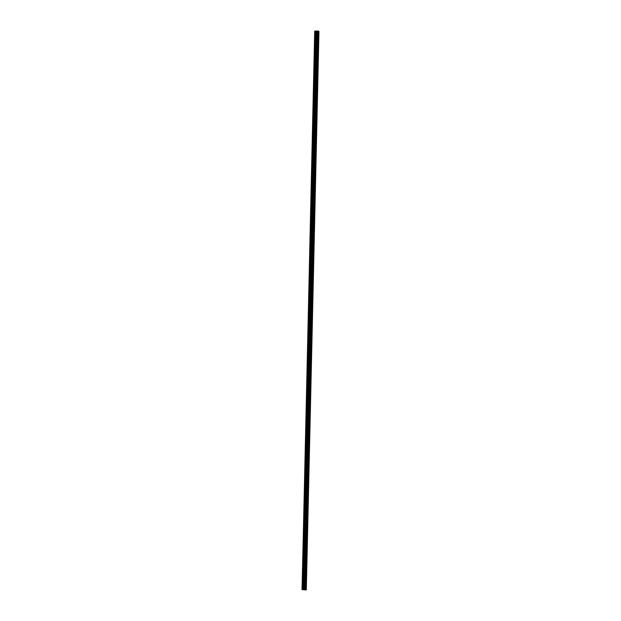 <?xml version="1.0" encoding="UTF-8"?>
<svg xmlns="http://www.w3.org/2000/svg" width="621" height="621" viewBox="0 0 621 621"><rect width="100%" height="100%" fill="white"/><g stroke="black" fill="none" stroke-linecap="round" stroke-linejoin="round"><path stroke-width="0.93" d="M318.557 37.788L318.433 37.089L318.557 37.788M306.176 583.336L306.052 582.638L306.176 583.336M306.471 570.35L306.347 569.643L306.471 570.35M306.766 557.363L306.642 556.657L306.766 557.363M307.061 544.369L306.937 543.67L307.061 544.369M307.356 531.382L307.232 530.676L307.356 531.382M307.651 518.395L307.527 517.689L307.651 518.395M307.946 505.401L307.822 504.702L307.946 505.401M308.241 492.414L308.117 491.708L308.241 492.414M308.536 479.428L308.412 478.721L308.536 479.428M308.831 466.433L308.707 465.734L308.831 466.433M309.126 453.446L309.002 452.74L309.126 453.446M309.421 440.452L309.297 439.753L309.421 440.452M309.716 427.465L309.592 426.767L309.716 427.465M310.011 414.479L309.887 413.772L310.011 414.479M310.306 401.484L310.182 400.786L310.306 401.484M310.601 388.498L310.477 387.799L310.601 388.498M310.896 375.511L310.772 374.805L310.896 375.511M311.191 362.517L311.059 361.818L311.191 362.517M311.486 349.53L311.354 348.831L311.486 349.53M311.781 336.543L311.649 335.837L311.781 336.543M312.076 323.549L311.944 322.85L312.076 323.549M312.371 310.562L312.239 309.863L312.371 310.562M312.666 297.575L312.534 296.869L312.666 297.575M312.961 284.581L312.829 283.882L312.961 284.581M313.248 271.594L313.124 270.896L313.248 271.594M313.543 258.608L313.419 257.901L313.543 258.608M313.838 245.613L313.714 244.915L313.838 245.613M314.133 232.627L314.009 231.928L314.133 232.627M314.428 219.64L314.304 218.934L314.428 219.64M314.723 206.646L314.599 205.947L314.723 206.646M315.018 193.659L314.894 192.96L315.018 193.659M315.313 180.672L315.189 179.966L315.313 180.672M315.608 167.678L315.484 166.979L315.608 167.678M315.903 154.691L315.779 153.992L315.903 154.691M316.198 141.704L316.073 140.998L316.198 141.704M316.493 128.71L316.368 128.011L316.493 128.71M316.788 115.723L316.663 115.025L316.788 115.723M317.083 102.737L316.958 102.03L317.083 102.737M317.378 89.742L317.253 89.044L317.378 89.742M317.673 76.756L317.548 76.057L317.673 76.756M317.968 63.769L317.843 63.063L317.968 63.769M318.262 50.775L318.138 50.076L318.262 50.775M315.033 31.05L302.683 589.593L314.994 31.05L302.031 589.616L306.293 589.934L305.509 589.632L318.185 31.089L318.969 31.392L306.293 589.934M315.887 31.081L303.211 589.624L315.918 31.089L315.359 31.05M314.707 31.081L302.062 589.616L314.738 31.073M302.062 589.616L314.994 31.05L302.357 589.593M315.918 31.089L317.277 31.066L304.6 589.608L317.308 31.066L318.185 31.089M305.509 589.632L317.929 31.073M305.253 589.608L304.639 589.608M304.6 589.608L303.242 589.624M303.211 589.624L302.73 589.593L315.406 31.058M303.366 589.632L316.035 31.089M316.904 31.097L304.228 589.639M304.298 589.632L316.974 31.097M303.281 589.624L315.957 31.089"/></g></svg>
